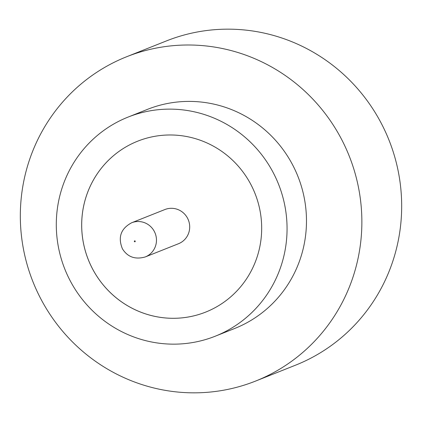 <?xml version="1.0" encoding="UTF-8"?>
<svg xmlns="http://www.w3.org/2000/svg" width="422" height="422" viewBox="0 0 422 422"><rect width="100%" height="100%" fill="white"/><g stroke="black" fill="none" stroke-linecap="round" stroke-linejoin="round"><path stroke-width="0.63" d="M187.305 217.773A18.394 17.935 -111.7 0 0 164.897 209.539L131.675 222.753A18.394 17.935 68.3 0 1 154.077 230.987A18.394 17.935 68.3 0 1 145.268 256.94L178.495 243.726A18.394 17.935 -111.7 0 0 187.305 217.773M215.252 336.202L234.674 328.48A117.912 114.979 -111.7 0 0 291.133 162.127A117.912 114.979 -111.7 0 0 147.521 109.351L128.098 117.079A117.912 114.979 -111.7 0 0 71.64 283.431A117.912 114.979 -111.7 0 0 215.252 336.202A117.912 114.979 -111.7 0 0 271.715 169.85A117.912 114.979 -111.7 0 0 128.098 117.079M339.151 134.866A174.508 170.172 -111.7 0 0 126.6 56.764A174.508 170.172 -111.7 0 0 43.039 302.964A174.508 170.172 -111.7 0 0 255.59 381.071A174.508 170.172 -111.7 0 0 339.151 134.866M255.59 381.071L295.4 365.236A174.508 170.172 -111.7 0 0 378.961 119.036A174.508 170.172 -111.7 0 0 166.41 40.929L126.6 56.764M137.688 141.18A91.97 89.686 -111.7 0 0 93.663 270.929A91.97 89.686 -111.7 0 0 205.667 312.101A91.97 89.686 -111.7 0 0 249.708 182.341A91.97 89.686 -111.7 0 0 137.688 141.18A91.97 89.686 -111.7 0 0 93.647 270.935A91.97 89.686 -111.7 0 0 205.667 312.101M135.182 241.089A0.469 0.459 -111.7 0 0 134.549 240.904A0.469 0.459 -111.7 0 0 134.381 241.542A0.469 0.459 -111.7 0 0 135.008 241.727A0.469 0.459 -111.7 0 0 135.182 241.089M131.675 222.753C120.819 228.587 117.733 237.275 122.427 248.816C127.613 257.072 135.23 259.778 145.268 256.94"/></g></svg>
